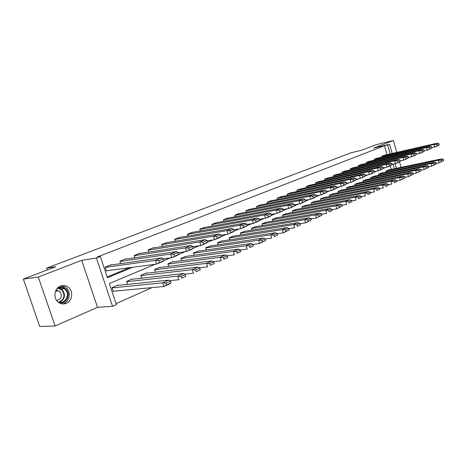 <?xml version="1.0" encoding="UTF-8"?>
<svg xmlns="http://www.w3.org/2000/svg" width="467" height="467" viewBox="0 0 467 467"><rect width="100%" height="100%" fill="white"/><g stroke="black" fill="none" stroke-linecap="round" stroke-linejoin="round"><path stroke-width="0.7" d="M60.476 286.096C62.835 285.209 65.111 285.366 67.318 286.569C73.605 289.785 72.986 300.836 66.337 303.305C63.36 304.443 60.599 303.994 58.054 301.956C52.94 297.893 54.452 288.215 60.476 286.096M401.089 167.344L399.495 161.763M396.816 152.394L393.407 140.479L373.635 148.08L389.536 144.268L392.175 153.45M23.35 279.091L38.288 277.019L55.1 325.984L39.742 326.521L23.35 279.091L55.795 266.727L46.537 268.157L351.032 152.797L361.481 150.281L376.297 144.642L393.407 140.479M116.05 303.62L152.049 287.608M155.172 264.281L109.354 283.539L116.376 304.612L112.541 306.323L96.4 257.988L100.329 256.465L107.41 277.702L132.64 267.276M55.1 325.984L97.504 307.327L112.541 306.323M46.537 268.157L47.167 270.014M125.956 259.103L125.862 258.811L119.931 261.193L120.737 263.627M153.83 247.907L153.742 247.627L148.162 249.868L148.874 252.063M180.081 237.364L174.734 239.203L175.376 241.194M204.85 227.423L199.8 229.151L200.378 230.967M228.246 218.025L223.471 219.653L223.997 221.323M250.394 209.134L245.87 210.67L246.348 212.205M271.385 200.705L267.095 202.158L267.533 203.577M291.309 192.708L287.234 194.079L287.637 195.399M310.246 185.101L306.37 186.403L306.743 187.641M328.266 177.869L324.571 179.1L324.915 180.256M345.434 170.975L341.914 172.142L342.235 173.234M361.808 164.402L358.446 165.511L358.744 166.538M377.441 158.12L374.23 159.177L374.511 160.146M107.153 276.931L129.587 267.679M386.997 154.63L384.452 145.768L97.364 256.943L100.329 256.465M385.001 155.085L381.86 156.118L382.129 157.058M369.712 161.226L366.432 162.306L366.718 163.304M353.712 167.647L350.279 168.785L350.589 169.842M336.952 174.378L333.345 175.58L333.677 176.701M319.364 181.441L315.581 182.708L315.943 183.899M300.894 188.855L296.924 190.192L297.31 191.47M281.478 196.654L277.293 198.066L277.713 199.438M261.03 204.861L256.622 206.356L257.083 207.833M239.472 213.518L234.825 215.1L235.327 216.7M216.711 222.66L211.802 224.335L212.351 226.075M192.643 232.321L187.448 234.107L188.055 236.004M167.151 242.56L161.646 244.457L162.323 246.541M140.106 253.418L140.012 253.132L134.262 255.443L135.021 257.755M111.362 264.964L111.263 264.666L105.145 267.124L106.458 271.064L107.597 270.597M384.452 145.768L389.536 144.268M97.504 307.327L81.702 260.329L38.288 277.019M81.702 260.329L96.4 257.988M395.1 163.666L396.436 168.313M390.184 153.906L387.633 145.004M394.44 168.733L393.156 164.261L391.807 164.828M385.561 167.455L383.214 168.441M376.881 171.103L374.388 172.148M367.973 174.845L365.334 175.954M358.825 178.692L356.035 179.865M349.433 182.638L346.479 183.881M339.783 186.695L336.654 188.008M329.865 190.863L326.561 192.252M319.667 195.148L316.177 196.613M309.183 199.555L305.494 201.108M298.39 204.091L294.496 205.725M287.281 208.761L283.165 210.489M275.845 213.565L271.496 215.392M264.059 218.521L259.471 220.447M251.911 223.623L247.072 225.66M239.384 228.888L234.276 231.037M226.46 234.323L221.066 236.588M213.121 239.927L207.43 242.32M199.345 245.718L193.338 248.246M185.113 251.701L178.768 254.363M170.397 257.883L163.701 260.697M391.247 169.398L390.208 165.803M114.217 291.169L113.288 291.571L111.981 287.654L118.046 285.074L118.145 285.372M127.602 284.391L126.621 281.42L132.494 278.922L132.587 279.213M141.729 278.192L140.806 275.378L146.504 272.956L146.597 273.242M155.435 272.185L154.565 269.517L160.093 267.165L160.187 267.451M168.745 266.365L167.922 263.832L173.286 261.549L173.374 261.829M181.657 260.726L180.881 258.315L186.181 256.371M194.208 255.256L193.472 252.951L198.621 251.065M206.402 249.944L205.702 247.743L210.705 245.916M218.258 244.784L217.593 242.682L222.455 240.908M229.787 239.775L229.151 237.756L233.885 236.033M241.001 234.901L240.4 232.969L245.006 231.293M251.917 230.167L251.345 228.31L255.823 226.682M262.547 225.555L261.999 223.775L266.359 222.193M272.897 221.072L272.372 219.356L276.622 217.82M282.984 216.706L282.477 215.053L286.621 213.559M292.809 212.45L292.324 210.856L296.364 209.403M302.394 208.305L301.927 206.77L305.867 205.352M311.734 204.272L311.291 202.783L315.132 201.405M320.852 200.331L320.42 198.895L324.174 197.553M329.743 196.49L329.334 195.101L332.994 193.793M338.429 192.743L338.026 191.394L341.605 190.122M346.905 189.082L346.52 187.781L350.011 186.537M355.183 185.516L354.809 184.249L358.218 183.041M363.268 182.025L362.912 180.799L366.245 179.62M371.172 178.622L370.827 177.431L374.085 176.281M378.895 175.294L378.562 174.138L381.743 173.012M386.448 172.037L386.127 170.916L389.239 169.819M62.222 285.617L62.35 285.985M437.725 145.803L439.254 144.84L438.904 143.585L437.007 143.241M381.913 156.311L434.03 144.455L436.954 143.241L383.681 155.388M431.782 147.73L437.678 145.832M439.254 144.84L434.759 147.058L434.03 144.455L436.779 144.472L438.904 143.585M437.135 145.733L436.779 144.472M388.176 170.041L441.344 158.926L438.495 160.216L386.18 171.103M438.466 160.204L439.219 162.79L436.184 163.415M441.548 161.506L439.213 162.779L443.65 160.566L441.548 161.506L441.198 160.251L443.3 159.317L441.344 158.926M438.495 160.216L441.198 160.251M443.3 159.317L443.65 160.566M430.317 148.92L431.847 147.957L431.485 146.685L429.587 146.311M374.289 159.37L426.54 147.572L429.564 146.317L376.122 158.418M424.182 150.894L430.276 148.944M431.847 147.957L427.282 150.205L426.54 147.572L429.313 147.59L431.485 146.685M429.675 148.868L429.313 147.59M422.734 152.108L424.252 151.145L423.89 149.854L421.999 149.487M366.484 162.504L418.876 150.759L421.94 149.487L368.393 161.524M416.401 154.139L419.629 153.427L422.693 152.137M424.252 151.145L419.629 153.427L418.876 150.759L421.666 150.788L423.89 149.854M422.034 152.079L421.666 150.788M380.681 173.234L433.995 162.189L431.082 163.514L378.614 174.325M434.158 164.828L431.812 166.106L436.312 163.859L434.158 164.828L433.802 163.555L435.956 162.598L433.995 162.189M431.082 163.514L433.802 163.555M428.659 166.76L431.765 166.129L431.029 163.508M435.956 162.598L436.312 163.859M423.487 166.894L426.225 166.941L428.432 165.954L426.499 165.534L423.487 166.894L370.88 177.618M426.593 168.225L424.229 169.515L428.794 167.239L426.593 168.225L426.225 166.941M420.948 170.186L424.182 169.539L423.435 166.888M426.476 165.534L373.016 176.497M428.432 165.954L428.794 167.239M57.809 287.824C60.617 286.522 63.22 286.861 65.614 288.839C71.644 293.737 66.133 305.184 58.889 302.587M57.645 301.577C64.452 305.576 71.107 294.298 64.995 289.318L63.944 288.542C61.475 287.211 59.07 287.386 56.735 289.055M56.746 300.544C61.597 298.915 62.601 295.85 59.77 291.355L55.999 290.246M62.461 303.889C69.215 302.739 71.661 292.365 66.296 287.941L64.855 286.896L61.142 285.862M57.091 291.081L56.478 290.188M414.965 155.377L416.476 154.414L416.109 153.112L414.211 152.727M358.504 165.703L411.013 154.034L414.159 152.721L360.483 164.693M408.421 157.461L411.783 156.725L414.924 155.406M416.476 154.414L411.783 156.725L411.013 154.034L413.826 154.063L416.109 153.112M414.2 155.371L413.826 154.063M365.171 179.836L418.765 168.961L415.7 170.35L362.97 180.992M416.436 173.023L421.088 170.694L416.453 173.006M415.7 170.35L418.467 170.408L418.835 171.71M413.044 173.701L416.412 173.029L415.648 170.35M418.467 170.408L420.726 169.398L418.765 168.961M420.726 169.398L421.088 170.694M407.002 158.727L408.508 157.764L408.135 156.445L406.232 156.031M350.332 168.984L402.963 157.385L406.185 156.042L352.387 167.945M400.242 160.87L403.739 160.111L406.955 158.757M408.508 157.764L403.739 160.111L402.963 157.385L405.794 157.42L408.135 156.445M406.173 158.745L405.794 157.42M357.144 183.257L410.867 172.475L407.726 173.899L354.867 184.442M410.884 175.277L408.491 176.584L413.196 174.238L410.884 175.277L410.505 173.963L412.822 172.93L410.867 172.475M407.726 173.899L410.505 173.963M404.936 177.297L408.444 176.608L407.673 173.893M412.822 172.93L413.196 174.238M398.841 162.166L400.336 161.197L399.956 159.86L398.059 159.445M341.972 172.341L394.703 160.817L398.007 159.445L344.097 171.266M391.854 164.361L395.491 163.578L398.795 162.189M400.336 161.197L395.491 163.578L394.703 160.817L397.557 160.864L399.956 159.86M397.937 162.201L397.557 160.864M348.931 186.753L402.764 176.077L399.548 177.536L346.578 187.979M402.729 178.937L400.324 180.256L405.105 177.874L402.729 178.937L402.35 177.606L404.726 176.544L402.764 176.077M399.548 177.536L402.35 177.606M396.629 180.986L400.277 180.28L399.489 177.53M404.726 176.544L405.105 177.874M390.465 165.686L391.953 164.717L391.568 163.368L389.671 162.919M333.409 175.779L386.232 164.343L389.624 162.93L335.615 174.67M383.244 167.945L387.032 167.139L390.424 165.715M391.953 164.717L387.032 167.139L386.232 164.343L389.104 164.396L391.568 163.368M389.496 165.75L389.104 164.396M340.519 190.338L394.463 179.766L391.153 181.266L338.085 191.593M394.37 182.69L396.804 181.599L394.37 182.69L393.979 181.342L396.419 180.256L394.463 179.766M391.153 181.266L393.979 181.342M388.1 184.769L391.901 184.045L391.101 181.26M396.419 180.256L396.804 181.599M381.878 169.299L383.354 168.33L382.958 166.964L381.072 166.503M324.635 179.305L377.54 167.962L381.019 166.509L326.929 178.155M374.411 171.623L378.358 170.788L381.831 169.328M383.354 168.33L378.358 170.788L377.54 167.962L380.436 168.021L382.958 166.964M380.833 169.393L380.436 168.021M331.909 194.003L385.94 183.554L382.549 185.095L329.393 195.299M385.789 186.543L388.287 185.422L385.789 186.543L385.398 185.177L387.896 184.062L385.94 183.554M382.549 185.095L385.398 185.177M379.35 188.65L383.308 187.903L382.496 185.09M387.896 184.062L388.287 185.422M373.063 173.006L374.528 172.037L374.125 170.653L372.246 170.192M315.645 182.912L368.621 171.669L372.193 170.186L318.027 181.727M365.34 175.394L369.45 174.535L373.022 173.035M374.528 172.037L369.45 174.535L368.621 171.669L371.539 171.739L374.125 170.653M371.942 173.129L371.539 171.739M323.088 197.757L377.202 187.442L373.717 189.024L320.485 199.094M376.986 190.495L379.548 189.345L376.986 190.495L376.583 189.112L379.151 187.968L377.202 187.442M373.717 189.024L376.583 189.112M370.36 192.632L374.493 191.867L373.664 189.012M379.151 187.968L379.548 189.345M364.015 176.818L365.468 175.849L365.06 174.442L363.18 173.946M306.434 186.607L359.462 175.481L363.128 173.958L308.903 185.387M356.023 179.27L360.308 178.382L363.974 176.841M365.468 175.849L360.308 178.382L359.462 175.481L362.398 175.557L365.06 174.442M362.812 176.964L362.398 175.557M314.046 201.61L368.229 191.429L364.651 193.052L311.349 202.987M367.943 194.558L370.576 193.373L367.943 194.558L367.535 193.157L370.173 191.978L368.229 191.429M364.651 193.052L367.535 193.157M361.137 196.724L365.439 195.936L364.593 193.046M370.173 191.978L370.576 193.373M354.727 180.723L356.163 179.754L355.749 178.336L353.875 177.834M296.989 190.402L350.052 179.392L353.823 177.828L299.551 189.135M346.45 183.245L350.915 182.334L354.681 180.752M356.163 179.754L350.915 182.334L350.052 179.392L353.017 179.48L355.749 178.336M353.431 180.904L353.017 179.48M304.776 205.556L359.012 195.527L355.334 197.197L301.991 206.974M358.662 198.726L361.365 197.512L358.662 198.726L358.247 197.308L360.95 196.099L359.012 195.527M355.334 197.197L358.247 197.308M351.657 200.921L356.14 200.109L355.282 197.185M360.95 196.099L361.365 197.512M345.183 184.739L346.607 183.776L346.181 182.334L344.319 181.809M287.298 194.29L340.39 183.414L344.261 181.803L289.966 192.982M336.614 187.331L341.272 186.391L345.136 184.769M346.607 183.776L341.272 186.391L340.39 183.414L343.373 183.508L346.181 182.334M343.8 184.955L343.373 183.508M295.278 209.601L349.549 199.736L345.767 201.446L292.389 211.066M345.714 201.44L346.642 204.394L341.914 205.229M349.123 203.005L351.902 201.762L349.123 203.005L348.703 201.569L351.482 200.325L349.549 199.736M345.767 201.446L348.703 201.569M351.482 200.325L351.902 201.762M335.37 188.866L336.783 187.903L336.351 186.444L334.489 185.884M277.363 198.277L330.455 187.547L334.436 185.889L280.13 196.928M336.783 187.903L331.377 190.554L335.329 188.896M333.899 189.117L333.461 187.652L330.455 187.547L331.377 190.554L326.497 191.528M333.461 187.652L336.351 186.444M285.53 213.752L339.824 204.061L335.936 205.819L282.541 215.264M335.936 205.819L338.89 205.953L339.322 207.406L336.818 208.79M338.89 205.953L341.745 204.674L342.177 206.128L336.818 208.796M331.891 209.66L336.771 208.813L335.884 205.813M341.745 204.674L339.824 204.061M342.177 206.128L339.322 207.406M325.289 193.11L326.678 192.147L326.24 190.67L324.39 190.087M267.165 202.374L320.245 191.797L324.337 190.092L270.043 200.973M316.089 195.842L321.156 194.856L325.242 193.14M326.678 192.147L321.156 194.856L320.245 191.797L323.269 191.908L326.24 190.67M323.713 193.396L323.269 191.908M275.53 218.007L329.825 208.504L325.826 210.313L272.436 219.566M329.241 211.93L332.177 210.617L329.241 211.93L328.803 210.459L331.739 209.146L329.825 208.504M325.826 210.313L328.803 210.459M321.588 214.213L326.678 213.349L325.773 210.308M331.739 209.146L332.177 210.617M314.921 197.471L316.293 196.514L315.844 195.013L313.999 194.406M256.692 206.577L309.738 196.169L313.952 194.418L259.687 205.13M305.383 200.285L310.672 199.269L314.875 197.5M316.293 196.514L310.672 199.269L309.738 196.169L312.791 196.292L315.844 195.013M313.24 197.798L312.791 196.292M265.268 222.38L319.545 213.075L315.429 214.937L262.063 223.985M321.448 213.74L321.897 215.229L316.299 218.013L318.873 216.589L318.424 215.094L321.448 213.74L319.545 213.075M315.429 214.937L318.424 215.094M310.987 218.895L316.299 218.013L315.377 214.931M321.897 215.229L318.873 216.589M304.251 201.96L305.599 201.003L305.144 199.485L303.322 198.872M245.94 210.891L298.933 200.664L303.264 198.86L249.051 209.397M294.362 204.85L299.878 203.81L304.204 201.989M305.599 201.003L299.878 203.81L298.933 200.664L302.003 200.798L305.144 199.485M302.458 202.328L302.003 200.798M254.731 226.869L308.967 217.78L304.729 219.694L251.409 228.526M304.729 219.694L307.747 219.858L308.208 221.376L305.663 222.788M307.747 219.858L310.859 218.468L311.314 219.98L305.669 222.794M300.077 223.711L305.622 222.812L304.677 219.688M310.859 218.468L308.967 217.78M311.314 219.98L308.208 221.376M293.27 206.583L294.595 205.626L294.134 204.091L292.313 203.431M234.895 215.322L287.8 205.293L292.266 203.437L238.129 213.775M283.008 209.549L288.769 208.48L293.223 206.607M294.595 205.626L288.769 208.48L287.8 205.293L290.894 205.439L294.134 204.091M291.361 206.986L290.894 205.439M243.908 231.474L298.08 222.619L293.72 224.592L240.47 233.191M297.228 226.308L300.427 224.872L297.228 226.308L296.761 224.767L299.96 223.337L298.08 222.619M293.72 224.592L296.761 224.767M288.834 228.661L294.624 227.75L293.661 224.58M299.96 223.337L300.427 224.872M281.963 211.341L283.265 210.389L282.792 208.831L280.994 208.159M223.547 219.881L276.341 210.062L280.936 208.154L226.904 218.276M271.309 214.388L277.334 213.296L281.916 211.364M283.265 210.389L277.334 213.296L276.341 210.062L279.453 210.22L282.792 208.831M279.931 211.79L279.453 210.22M282.377 229.636L285.442 229.828L288.74 228.351L286.896 227.61L282.377 229.636L229.221 237.977M285.442 229.828L285.915 231.387L283.352 232.811M288.74 228.351L289.213 229.904L283.352 232.817M277.252 233.763L283.306 232.84L282.325 229.624M286.872 227.604L232.794 236.209M289.213 229.904L285.915 231.387M259.255 219.373L265.542 218.258L270.323 216.256L271.59 215.299L271.105 213.711L269.319 212.999M211.872 224.563L264.532 214.978L269.296 212.999L215.369 222.905M271.59 215.299L265.542 218.258L264.532 214.978L267.667 215.147L271.105 213.711M268.157 216.741L267.667 215.147M221.364 241.077L275.326 232.735L270.697 234.831L217.663 242.904M274.263 236.617L277.661 235.094L274.263 236.617L273.779 235.035L277.176 233.518L275.326 232.735M270.697 234.831L273.779 235.035M265.314 239.016L271.642 238.082L270.638 234.819M277.176 233.518L277.661 235.094M258.309 221.288L259.559 220.354L259.062 218.749L257.299 218.019M199.87 229.385L252.361 220.039L257.27 218.007L203.513 227.662M246.821 224.504L253.394 223.366L258.269 221.317M259.559 220.354L253.394 223.366L252.361 220.039L255.519 220.226L259.062 218.749M256.015 221.843L255.519 220.226M209.613 246.08L263.429 238.024L258.654 240.184L205.778 247.971M258.654 240.184L261.759 240.406L262.256 242.011L259.664 243.453M261.759 240.406L265.262 238.835L265.758 240.435L259.67 243.459M253.009 244.428L259.623 243.482L258.595 240.172M265.262 238.835L263.429 238.024M265.758 240.435L262.256 242.011M245.934 226.495L247.148 225.567L246.64 223.938L244.901 223.179M187.524 234.341L239.81 225.263L244.848 223.168L191.312 232.554M233.985 229.799L240.861 228.643L245.887 226.524M247.148 225.567L240.861 228.643L239.81 225.263L242.986 225.462L246.64 223.938M243.5 227.102L242.986 225.462M197.529 251.223L251.158 243.482L246.232 245.706L193.548 253.178M249.868 247.568L253.482 245.946L249.868 247.568L249.36 245.94L252.974 244.329L251.158 243.482M246.232 245.706L249.36 245.94M185.095 256.517L238.509 249.104L233.366 251.392L236.571 251.655L240.301 249.985L247.224 249.051L246.179 245.695M252.974 244.329L253.482 245.946M233.167 231.871L234.346 230.949L233.827 229.291L232.111 228.503M174.81 239.443L226.857 230.651L232.081 228.486L178.756 237.592M220.739 235.257L227.937 234.078L233.121 231.901M234.346 230.949L227.937 234.078L226.857 230.651L230.056 230.867L233.827 229.291M230.575 232.531L230.056 230.867M233.418 251.386L180.957 258.543M237.09 253.307L240.814 251.631L237.09 253.307L236.571 251.655M227.16 255.753L234.434 254.801L233.366 251.392M240.814 251.631L240.301 249.985L238.509 249.104M219.986 237.417L221.13 236.5L220.599 234.819L218.912 233.996M161.722 244.696L213.489 236.214L218.854 233.985L165.826 242.776M207.056 240.884L214.587 239.694L219.945 237.44M221.13 236.5L214.587 239.694L213.489 236.214L216.706 236.448L220.599 234.819M217.243 238.135L216.706 236.448M172.294 261.969L225.45 254.912L220.196 257.282L167.997 264.065M223.897 259.232L227.744 257.504L223.897 259.232L223.366 257.55L227.219 255.828L225.45 254.912M220.196 257.282L223.366 257.55M213.571 261.689L221.235 260.732L220.144 257.27M227.219 255.828L227.744 257.504M206.379 243.138L207.482 242.239L206.945 240.528L205.27 239.647M148.237 250.108L199.683 241.959L205.223 239.653L152.516 248.117M192.918 246.699L200.804 245.496L206.338 243.167M207.482 242.239L200.804 245.496L199.683 241.959L202.917 242.21L206.945 240.528M203.466 243.926L202.917 242.21M159.107 267.585L211.965 260.907L206.542 263.359L154.647 269.757M210.273 265.349L214.248 263.563L210.273 265.349L209.73 263.645L213.711 261.864L211.965 260.907M206.542 263.359L209.73 263.645M199.52 267.807L207.605 266.855L206.484 263.341M213.711 261.864L214.248 263.563M192.322 249.051L193.385 248.164L192.83 246.43L191.196 245.525M134.338 255.688L185.411 247.895L191.137 245.514L138.798 253.622M178.295 252.7L186.561 251.485L192.281 249.08M193.385 248.164L186.561 251.485L185.411 247.895L188.668 248.164L192.83 246.43M189.228 249.909L188.668 248.164M145.523 273.37L198.037 267.101L192.427 269.628L140.882 275.618M196.193 271.666L200.302 269.821L196.193 271.666L195.638 269.938L199.753 268.099L198.037 267.101M192.427 269.628L195.638 269.938M184.985 274.129L193.519 273.183L192.375 269.617M199.753 268.099L200.302 269.821M177.793 255.169L178.803 254.287L178.236 252.524L176.637 251.585M120.013 261.438L170.659 254.036L176.579 251.573L124.654 259.296M163.164 258.899L171.838 257.685L177.746 255.198M178.803 254.287L171.838 257.685L170.659 254.036L173.934 254.322L178.236 252.524M174.506 256.091L173.934 254.322M131.519 279.33L183.642 273.499L177.839 276.12L126.697 281.659M181.64 278.204L185.884 276.295L181.64 278.204L181.068 276.446L185.323 274.543L183.642 273.499M177.839 276.12L181.068 276.446M169.93 280.655L178.954 279.727L177.787 276.102M185.323 274.543L185.884 276.295M162.761 261.491L163.724 260.627L163.141 258.835L161.57 257.831M105.227 267.369L155.394 260.388L161.524 257.837L110.072 265.145M106.359 270.767L156.603 264.094L162.72 261.52M163.724 260.627L156.603 264.094L155.394 260.388L158.692 260.697L163.141 258.835M159.276 262.495L158.692 260.697M117.077 285.483L168.756 280.118L162.75 282.827L112.062 287.894M166.579 284.963L163.935 286.469L169.941 283.778L170.975 282.99L166.579 284.963L165.995 283.177L170.397 281.21L168.756 280.118M162.75 282.827L165.995 283.177M113.189 291.268L163.894 286.493L162.697 282.809M170.397 281.21L170.975 282.99M58.626 288.011L62.134 289.622C65.888 294.823 65.065 299.032 59.665 302.248M59.052 302.126C64.51 299.131 65.398 295.039 61.726 289.838L58.042 288.25M58.614 288.016L61.089 288.851L63.944 288.542M59.116 290.865L55.55 291.239"/></g></svg>
